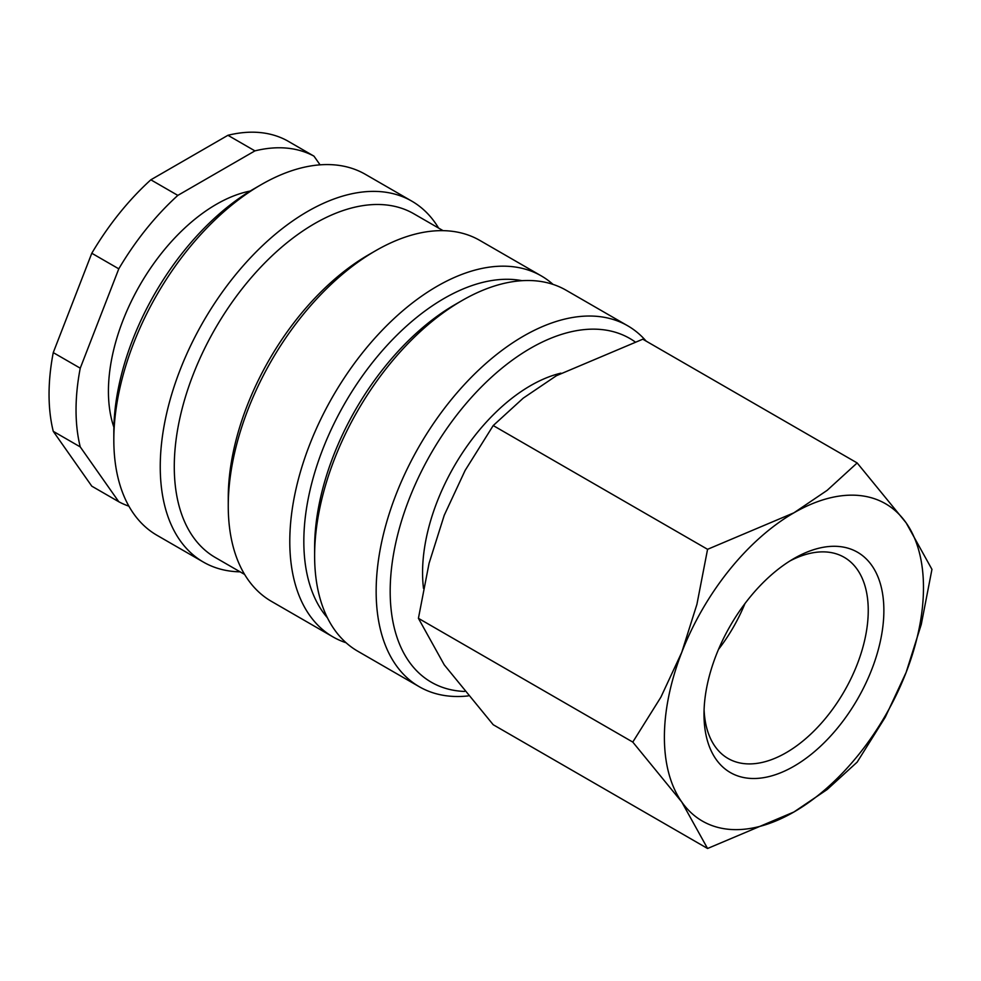 <?xml version="1.0" encoding="UTF-8"?>
<svg xmlns="http://www.w3.org/2000/svg" width="981" height="981" viewBox="0 0 981 981"><rect width="100%" height="100%" fill="white"/><g stroke="black" fill="none" stroke-linecap="round" stroke-linejoin="round"><path stroke-width="1.47" d="M560.899 373.16A152.668 88.143 120 0 0 422.566 572.646A152.668 88.143 120 0 0 423.498 588.392M646.136 341.118A208.401 120.32 120 0 0 627.705 325.79A208.401 120.32 120 0 0 467.115 381.621A208.401 120.32 120 0 0 376.152 591.347A208.401 120.32 120 0 0 419.316 686.749A208.401 120.32 120 0 0 468.231 695.909M634.928 341.756A198.469 114.593 120 0 0 480.31 387.998A198.469 114.593 120 0 0 390.18 591.347A198.469 114.593 120 0 0 464.553 691.446M627.705 325.79L566.172 290.266A208.401 120.32 120 0 0 461.977 300.591L454.951 304.637A198.469 114.593 120 0 0 314.619 547.717L314.619 555.822A208.401 120.32 120 0 0 357.783 651.225L419.316 686.749M522.051 280.689A198.469 114.593 120 0 0 377.967 355.784A198.469 114.593 120 0 0 303.828 541.487A198.469 114.593 120 0 0 327.421 617.797M553.014 284.38A208.401 120.32 120 0 0 541.34 275.931A208.401 120.32 120 0 0 380.751 331.762A208.401 120.32 120 0 0 289.787 541.487A208.401 120.32 120 0 0 332.951 636.89A208.401 120.32 120 0 0 346.109 642.763M541.34 275.931L479.807 240.406A208.401 120.32 120 0 0 375.613 250.731L368.598 254.778A198.469 114.593 120 0 0 228.254 497.858L228.254 505.963A208.401 120.32 120 0 0 271.418 601.353L332.951 636.89M443.081 230.658L413.847 213.784A198.469 114.593 120 0 0 260.909 266.955A198.469 114.593 120 0 0 174.275 466.686A198.469 114.593 120 0 0 215.379 557.551L244.6 574.425M438.605 228.083A208.401 120.32 120 0 0 411.799 201.142A208.401 120.32 120 0 0 251.21 256.973A208.401 120.32 120 0 0 160.246 466.686A208.401 120.32 120 0 0 203.398 562.088A208.401 120.32 120 0 0 240.137 571.837M411.799 201.142L365.373 174.336A208.401 120.32 120 0 0 261.179 184.661L254.165 188.708A198.469 114.593 120 0 0 113.821 431.787L113.821 439.893A208.401 120.32 120 0 0 156.985 535.295L203.398 562.088M250.253 191.037A152.668 88.143 120 0 0 108.425 391.272A152.668 88.143 120 0 0 113.882 427.238M53.256 352.608L80.246 368.182L118.787 268.831L91.797 253.257L53.256 352.608A198.469 114.593 120 0 0 49.05 394.399A198.469 114.593 120 0 0 53.256 431.333L91.797 486.171L118.787 501.745L80.246 446.907L53.256 431.333M80.246 368.182A198.469 114.593 120 0 0 76.04 409.972A198.469 114.593 120 0 0 80.246 446.907M632.782 742.077L681.746 801.968L707.571 848.491L793.936 811.986A183.202 105.776 120 0 0 906.125 672.414A183.202 105.776 120 0 0 923.477 587.607A183.202 105.776 120 0 0 906.125 522.836A183.202 105.776 120 0 0 793.936 512.805L707.571 549.311L696.927 604.308L681.746 652.377A183.202 105.776 120 0 0 664.395 737.185A183.202 105.776 120 0 0 681.746 801.968A183.202 105.776 120 0 0 793.936 811.986L827.13 789.546L857.161 762.127L885.267 717.209L906.125 672.414L921.294 624.345L931.95 569.36L906.125 522.836L857.161 462.946L827.13 490.365L793.936 512.805A183.202 105.776 120 0 0 681.746 652.377L660.887 697.172L632.782 742.077L418.421 618.324L429.065 563.327L444.246 515.258L465.104 470.463L493.21 425.558L523.241 398.139L556.435 375.698L642.8 339.193L857.161 462.946M707.571 848.491L493.21 724.726L444.246 664.848L418.421 618.324M789.938 560.96A116.138 67.051 -60 0 1 844.187 557.306A116.138 67.051 -60 0 1 868.246 610.476A116.138 67.051 -60 0 1 817.553 727.35A116.138 67.051 -60 0 1 728.049 758.472A116.138 67.051 -60 0 1 704.088 709.655M704.002 714.327A127.187 73.428 -60 0 1 793.936 558.545A127.187 73.428 -60 0 1 883.869 610.476A127.187 73.428 -60 0 1 793.936 766.247A127.187 73.428 -60 0 1 704.002 714.327M744.959 603.573A116.138 67.051 -60 0 1 718.509 649.397M493.21 425.558L707.571 549.311M254.925 150.878L227.935 135.292L150.841 179.805L177.831 195.391L254.925 150.878A198.469 114.593 120 0 1 313.969 156.151L320.076 164.845M227.935 135.292A198.469 114.593 120 0 1 286.979 140.565L313.969 156.151M150.841 179.805A198.469 114.593 120 0 0 91.797 253.257M177.831 195.391A198.469 114.593 120 0 0 118.787 268.831M118.787 501.745A198.469 114.593 120 0 0 128.903 506.171M261.179 184.661A208.401 120.32 120 0 0 113.821 439.893M375.613 250.731A208.401 120.32 120 0 0 228.254 505.963M461.977 300.591A208.401 120.32 120 0 0 314.619 555.822"/></g></svg>
